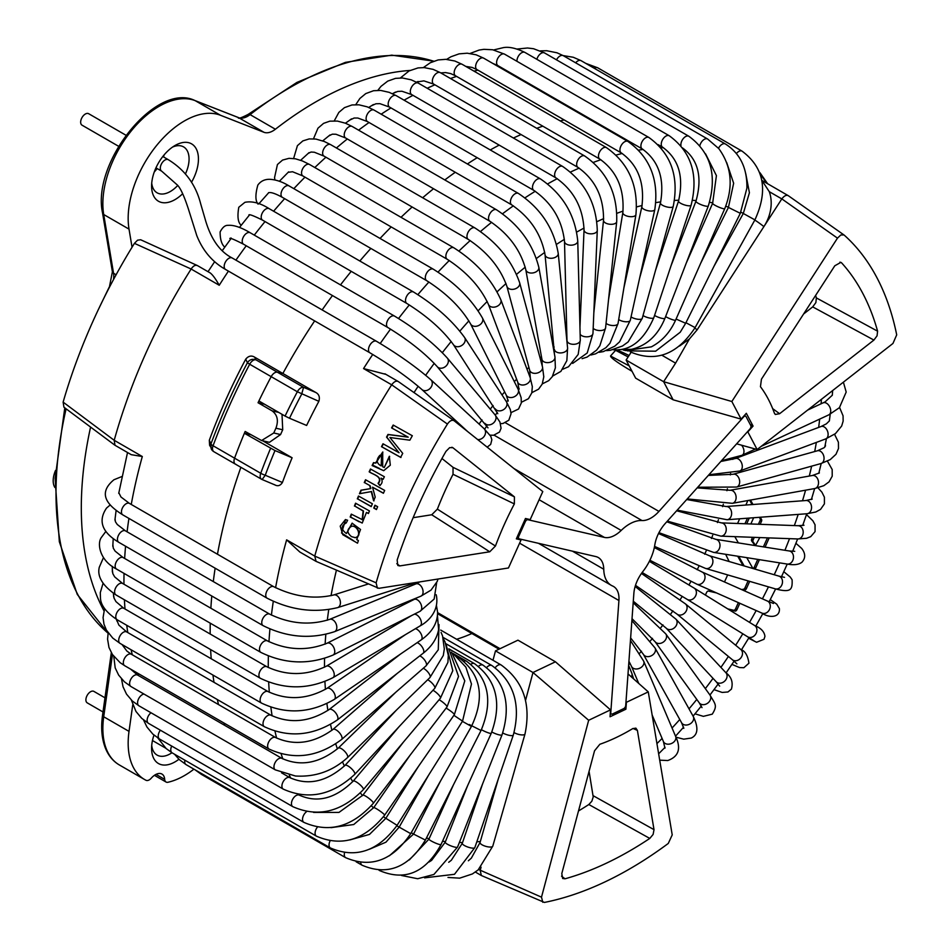 <?xml version="1.0" encoding="UTF-8"?>
<svg xmlns="http://www.w3.org/2000/svg" width="950" height="950" viewBox="0 0 950 950"><rect width="100%" height="100%" fill="white"/><g stroke="black" fill="none" stroke-linecap="round" stroke-linejoin="round"><path stroke-width="1.43" d="M104.987 697.811L93.896 691.398A6.626 3.824 120 0 0 87.269 695.222A6.626 3.824 120 0 0 87.269 702.881L102.992 711.966M125.899 135.197L88.659 113.703A6.626 3.824 120 0 0 82.032 117.527A6.626 3.824 120 0 0 82.032 125.174L118.584 146.276M55.527 470.44A19.879 11.483 120 0 0 53.188 480.747A19.879 11.483 120 0 0 54.863 487.457M191.52 182.246A33.131 19.131 120 0 0 198.443 159.03A33.131 19.131 120 0 0 175.014 145.504A33.131 19.131 120 0 0 151.596 186.081A33.131 19.131 120 0 0 175.014 199.607A33.131 19.131 120 0 0 182.673 193.705M151.727 183.148A26.505 15.307 120 0 0 157.083 192.803A26.505 15.307 120 0 0 170.335 191.496A26.505 15.307 120 0 0 177.757 185.428M185.487 173.826A26.505 15.307 120 0 0 183.588 146.894A26.505 15.307 120 0 0 172.544 147.084M164.136 154.874A26.505 15.307 -60 0 1 163.471 156.893M157.142 168.542A26.505 15.307 -60 0 1 154.268 171.974M153.971 735.098A33.131 19.131 120 0 0 151.596 748.363A33.131 19.131 120 0 0 175.014 761.888A33.131 19.131 120 0 0 178.921 759.264M151.727 745.429A26.505 15.307 120 0 0 157.083 755.084A26.505 15.307 120 0 0 170.335 753.766A26.505 15.307 120 0 0 171.962 752.744M193.919 769.168A79.515 45.909 -60 0 1 167.996 782.254A6.626 3.824 -60 0 1 166.048 782.028A6.626 3.824 -60 0 1 164.683 779.38A13.252 7.648 120 0 0 161.963 774.072A13.252 7.648 120 0 0 151.252 778.181A6.626 3.824 -60 0 1 146.015 780.283A79.515 45.909 -60 0 1 144.626 779.546A79.515 45.909 -60 0 1 129.022 731.381L132.739 704.876M103.93 610.719A331.324 191.294 -60 0 1 90.582 427.072M132.05 247.226L129.022 229.128A79.515 45.909 -60 0 1 156.275 145.896A79.515 45.909 -60 0 1 220.531 115.282L263.946 132.287A19.879 11.483 120 0 0 275.393 129.236A331.324 191.294 -60 0 1 410.02 70.442M213.441 451.381L209.618 445.336L209.309 440.277L210.959 443.899A404.926 233.783 -60 0 1 247.404 362.781C249.482 359.634 252.308 358.649 255.882 359.801A6.626 3.824 120 0 0 249.684 364.242L247.404 362.781L245.753 359.124C248.508 355.858 251.501 355.229 254.719 357.224L282.874 373.481A391.626 226.1 -60 0 1 314.652 320.898A391.626 226.1 120 0 0 282.874 373.481L315.709 392.433C319.034 394.214 320.079 397.183 318.856 401.327L297.35 391.756A6.626 3.824 -60 0 1 303.549 387.327L301.696 394.131A404.926 233.783 -60 0 0 289.512 418.249L285.071 416.076A406.861 234.899 -60 0 1 297.35 391.756L271.178 376.651A6.626 3.824 -60 0 1 277.376 372.21A6.626 3.824 120 0 0 271.178 376.651A406.861 234.899 -60 0 0 258.044 402.741L272.104 410.863C277.436 414.853 278.706 420.636 275.916 428.201A406.861 234.899 120 0 0 273.766 432.986L280.571 434.554L269.42 442.332L261.582 440.527L273.766 432.986M210.959 443.899A6.626 1.52 20.4 0 0 213.073 445.752A6.626 3.824 120 0 0 213.869 451.701A6.626 6.626 0 0 1 211.149 448.709L210.959 443.899M275.286 485.07L262.283 479.596A6.626 6.626 0 0 1 261.535 479.228A6.626 3.824 -60 0 1 260.739 473.266A6.626 1.52 20.4 0 0 265.252 475.249L262.164 479.477A6.626 3.824 -60 0 1 261.535 479.228L235.362 464.111A6.626 3.824 -60 0 1 234.567 458.161A6.626 3.824 120 0 0 235.362 464.111A6.626 3.824 120 0 0 235.992 464.36M285.071 416.076L258.899 400.959A406.861 234.899 -60 0 1 271.178 376.651L249.684 364.242A406.861 234.899 -60 0 0 213.073 445.752L234.567 458.161A406.861 234.899 -60 0 1 245.148 431.466L261.582 440.527M280.571 434.554A395.129 228.131 -60 0 1 282.72 429.768L275.916 428.201M282.007 414.307L282.72 429.768M197.493 265.596L140.659 239.756L137.548 240.184L134.437 243.354L191.128 269.016C193.396 265.668 195.617 264.599 197.79 265.786L210.306 273.006C212.764 274.942 215.745 279.027 219.236 285.261L191.128 269.028A391.626 226.1 120 0 0 165.632 312.871A391.626 226.1 120 0 0 114.202 440.301L114.986 445.265L131.254 454.682L142.31 456.522A391.626 226.1 120 0 0 131.254 504.462M114.974 445.265L63.935 407.206L63.127 402.123A386.068 222.894 120 0 1 134.437 243.354M114.202 440.301L63.127 402.123M209.309 440.277A391.626 226.1 -60 0 1 245.753 359.124M264.623 404.272L258.044 402.741M254.719 357.224L255.882 359.801L277.376 372.21L282.874 373.481L277.376 372.21L303.549 387.327L315.709 392.433M322.145 309.926A391.626 226.1 -60 0 1 332.452 295.557A391.626 226.1 120 0 0 322.145 309.926M340.492 284.893A391.626 226.1 -60 0 1 351.227 271.344A391.626 226.1 120 0 0 340.492 284.893M359.836 261.012A391.626 226.1 -60 0 1 370.844 248.425A391.626 226.1 120 0 0 359.836 261.012M380.048 238.438A391.626 226.1 -60 0 1 391.186 226.931A391.626 226.1 120 0 0 380.048 238.438M401.019 217.301A391.626 226.1 -60 0 1 412.134 206.993A391.626 226.1 120 0 0 401.019 217.301M422.643 197.766A391.626 226.1 -60 0 1 433.532 188.741A391.626 226.1 120 0 0 422.643 197.766M444.802 179.942A391.626 226.1 -60 0 1 455.264 172.271A391.626 226.1 120 0 0 444.802 179.942M467.388 163.97A391.626 226.1 -60 0 1 477.197 157.7A391.626 226.1 120 0 0 467.388 163.97M490.283 149.958A391.626 226.1 -60 0 1 499.178 145.113A391.626 226.1 120 0 0 490.283 149.958M513.428 138.023A391.626 226.1 -60 0 1 521.087 134.567A391.626 226.1 120 0 0 513.428 138.023M536.738 128.298A391.626 226.1 -60 0 1 542.794 126.16A391.626 226.1 120 0 0 536.738 128.298M560.215 120.923A391.626 226.1 -60 0 1 564.146 119.926A391.626 226.1 120 0 0 560.215 120.923M583.953 116.066A391.626 226.1 -60 0 1 585.022 115.912A391.626 226.1 120 0 0 583.953 116.066M224.734 725.373A391.626 226.1 -60 0 1 223.915 722.998A391.626 226.1 120 0 0 224.734 725.373M218.524 704.579A391.626 226.1 -60 0 1 217.324 699.556A391.626 226.1 120 0 0 218.524 704.579M214.011 682.337A391.626 226.1 -60 0 1 212.942 675.058A391.626 226.1 120 0 0 214.011 682.337M211.221 658.766A391.626 226.1 -60 0 1 210.615 649.574A391.626 226.1 120 0 0 211.221 658.766M210.176 634.006A391.626 226.1 -60 0 1 210.247 623.176A391.626 226.1 120 0 0 210.176 634.006M210.864 608.226A391.626 226.1 -60 0 1 211.779 596.006A391.626 226.1 120 0 0 210.864 608.226M213.299 581.578A391.626 226.1 -60 0 1 215.139 568.195A391.626 226.1 120 0 0 213.299 581.578M217.467 554.23A391.626 226.1 -60 0 1 240.884 467.305A391.626 226.1 120 0 0 217.467 554.23M456.629 639.267A188.86 109.036 120 0 0 471.889 633.519A188.86 109.036 -60 0 1 456.629 639.267M358.803 496.185A389.168 224.687 120 0 0 357.687 498.904L371.213 506.623A388.538 224.319 -60 0 1 372.388 503.773L358.494 496.019A389.832 225.067 -60 0 0 357.319 498.869M357.687 498.904L371.272 506.492M381.069 478.135L383.171 479.299A388.538 224.319 -60 0 1 384.37 476.758L370.476 469.003A389.832 225.067 -60 0 0 369.17 471.806C372.578 474.418 383.301 476.651 378.064 483.301L379.774 485.486C382.387 483.396 382.814 480.949 381.069 478.135L383.218 479.216M382.897 452.093L375.879 463.113L375.012 462.828M382.696 466.771L382.719 452.022L375.547 463.018L373.516 462.638A389.832 225.067 -60 0 0 372.115 465.536L383.705 470.689L390.308 465.191L389.334 456.285L384.239 467.543L382.696 466.771M381.864 455.335L381.176 465.856L381.544 455.216L379.858 455.323C376.058 459.669 376.378 463.149 380.843 465.761M373.861 465.702L379.406 468.433M375.879 463.113L373.849 462.733A389.168 224.687 120 0 0 372.507 465.524M346.406 533.532C340.907 529.399 340.86 525.861 346.275 522.916L347.617 520.256L345.432 519.579L340.207 526.146L342.796 534.707L357.521 543.174A388.538 224.319 -60 0 1 358.411 540.55L356.701 539.6L360.537 529.494L352.094 523.177L346.406 533.532L352.284 523.177M345.669 522.714L346.275 522.916M351.666 526.241L352.046 526.241C357.687 525.089 362.639 536.418 355.324 537.664L351.512 536.643C346.667 532.617 346.714 529.162 351.666 526.253C357.319 525.101 362.247 536.441 354.944 537.688M345.622 519.591L341.561 533.009L353.697 540.788M355.87 503.358A389.168 224.687 120 0 0 354.789 506.077L363.494 511.017L362.508 519.745L351.286 514.128A389.832 225.067 -60 0 0 350.194 517.002L362.223 523.046L366.451 512.43L368.481 513.38M354.789 506.077L363.137 511.005L362.128 519.733M441.952 458.494L453.031 467.341L453.031 474.287L514.342 503.916L514.413 496.862L452.865 447.699L449.635 447.652L445.954 451.381A364.052 210.188 120 0 0 397.147 560.037L397.836 565.499L399.772 565.915L489.749 551.784L431.728 514.769L413.143 517.691M431.728 514.769L437.368 509.141L495.437 546.024A216.422 124.949 -60 0 1 514.354 503.928M489.749 551.784L495.437 546.024M270.56 448.388A406.861 234.899 -60 0 0 260.739 473.266L234.567 458.161A406.861 234.899 -60 0 1 244.388 433.271L275.001 450.561A404.926 233.783 -60 0 0 265.252 475.249L282.411 482.481C280.238 485.889 277.543 486.59 274.324 484.583M389.904 437.511L409.842 440.194A388.039 224.034 -60 0 1 412.336 435.741L393.181 425.042A389.832 225.067 -60 0 0 391.578 427.904L407.906 437.012L387.98 434.447A389.832 225.067 -60 0 0 386.543 437.107L399.048 452.746L383.004 443.781A389.832 225.067 -60 0 0 381.496 446.678L400.639 457.366A388.039 224.034 -60 0 1 402.729 453.364L389.904 437.511M393.49 425.208A389.168 224.687 120 0 0 391.887 428.058L408.215 437.178L388.289 434.589A389.168 224.687 120 0 0 386.864 437.249L399.048 452.746M383.301 443.947A389.168 224.687 120 0 0 381.817 446.797L400.971 457.496M478.61 869.511L541.5 897.156L588.668 720.278L610.529 709.864L610.031 716.775L625.908 709.211L626.406 702.299L648.268 691.885L672.22 834.896L668.278 843.446A386.068 222.894 -60 0 1 544.433 902.429L481.341 875.508L480.201 870.438L481.068 867.16M315.863 561.26L299.808 551.997L286.627 539.849L314.747 556.082L316.065 561.367L378.86 588.323L508.464 567.969L521.051 539.944L519.508 538.923M385.819 374.348L363.553 368.576A391.626 226.1 -60 0 1 372.733 354.469M754.822 220.044A351.868 203.146 -60 0 1 763.895 226.611A39.757 32.336 -51.4 0 0 769.298 191.686L761.817 180.31M759.632 172.437A6.626 5.261 142.8 0 1 760.178 173.031A6.626 5.261 142.8 0 1 761.045 175.322L760.38 174.598M766.638 183.16A404.926 233.783 -60 0 0 761.045 175.322L761.152 177.282M318.856 401.327A391.626 226.1 -60 0 0 306.624 425.457L289.512 418.249M788.464 195.807L844.17 235.089L788.464 195.807C786.517 194.655 784.296 195.688 781.814 198.906L697.134 329.84A228.618 131.991 120 0 0 694.842 328.082M679.559 346.037L689.427 338.948L697.134 329.84M521.051 539.944L516.337 538.852L525.469 518.498L530.195 519.591L542.783 491.566L454.017 420.672C451.915 419.674 449.718 420.803 447.426 424.068L391.673 384.798C394.131 381.567 396.352 380.487 398.335 381.567L453.898 420.589M384.916 373.789L398.323 381.567M788.298 195.688L762.149 180.571M843.968 234.935L840.821 234.971L837.484 238.141L731.844 401.506L663.634 381.71L673.134 399.796L635.645 378.147L626.121 360.05L663.634 381.71L675.592 363.149L689.427 338.948M637.391 730.384L635.871 728.139L632.688 728.638A216.422 124.949 -60 0 1 599.842 744.278L594.546 750.785L561.794 873.584L562.649 878.477L565.013 878.797A364.052 210.188 120 0 0 649.776 838.422L653.113 834.432L654.016 829.659L637.391 730.384L632.997 728.472M731.844 401.506L741.119 419.128L746.332 413.298L753.065 426.087L747.852 431.906L757.126 449.528L892.953 343.461L896.705 334.863A386.068 222.894 -60 0 0 844.17 235.089M873.917 340.076L812.701 306.886L815.872 302.587L816.371 297.92L877.598 331.182A364.052 210.188 120 0 0 841.641 262.901L840.881 262.354L834.789 265.786L761.437 379.192L760.451 386.697A216.422 124.949 -60 0 1 774.381 413.155L775.307 414.461L779.617 413.713L873.917 340.076L877.052 335.825L877.598 331.182M839.931 262.152L841.641 262.901M282.411 482.481A391.626 226.1 -60 0 1 292.113 457.769L275.001 450.561M453.031 474.287A221.991 128.167 120 0 0 437.38 509.141M389.666 456.404L384.239 467.543M370.785 469.169A389.168 224.687 120 0 0 369.503 471.889C372.923 474.513 383.646 476.734 378.421 483.384L380.131 485.569M365.845 479.916A389.168 224.687 120 0 0 364.622 482.647L370.12 485.723L370.832 488.573L361.309 490.247A389.168 224.687 120 0 0 359.872 493.644M361.309 490.247L360.952 490.2A389.832 225.067 -60 0 0 359.456 493.727L371.581 491.542L373.979 500.876M371.224 491.483L373.623 500.828A388.538 224.319 -60 0 1 375.202 497.123L372.531 487.196L383.456 493.169M375.262 505.376A387.636 223.796 120 0 0 374.134 508.096L376.521 509.426M351.595 514.294A389.168 224.687 120 0 0 350.574 517.002L359.159 521.799M364.622 482.647L370.12 485.723M370.832 488.573L360.952 490.2M369.764 485.652L370.476 488.514M372.531 487.196L383.408 493.276A388.039 224.034 -60 0 1 384.679 490.438L365.536 479.75A389.832 225.067 -60 0 0 364.266 482.588M376.461 509.556A388.039 224.034 -60 0 1 377.637 506.706L374.953 505.21A388.289 224.188 -60 0 0 373.777 508.06L376.461 509.556M366.451 512.43L368.422 513.523A388.538 224.319 -60 0 1 369.455 510.946L355.561 503.191A389.832 225.067 -60 0 0 354.421 506.053M377.376 588.169L376.129 582.825A386.068 222.894 -60 0 1 447.438 424.068M812.701 306.897L803.617 313.987M815.611 295.45A358.494 206.981 -60 0 1 816.371 297.932M589.071 771.305L593.216 796.955L591.85 801.218L588.834 804.519A358.494 206.981 -60 0 1 578.491 810.967M757.126 449.528L736.642 443.828M741.119 419.128L673.134 399.796M492.991 660.262L495.496 650.869L532.986 672.505L525.552 700.352M588.668 720.278L532.986 672.505L555.441 661.806L517.952 640.169L495.496 650.869M610.529 709.864L555.441 661.806M648.268 691.885L628.009 673.918M541.5 897.156L542.806 902.298M565.013 878.797L561.533 876.161M588.834 804.519L649.776 838.422M625.908 709.211L624.257 708.273M376.129 582.825L314.747 556.082A391.626 226.1 -60 0 1 353.946 452.782A391.626 226.1 -60 0 1 391.673 384.798L363.553 368.576M262.687 440.788L292.113 457.769M244.388 433.271L250.871 434.767M631.109 352.319L626.121 360.05M754.87 569.074A1.983 1.152 120 0 0 755.689 567.946L759.418 559.657M734.813 536.643L738.376 542.901M746.759 557.65L752.922 568.504M747.876 500.543A1.983 1.152 120 0 0 747.781 500.733L745.845 505.032M739.67 518.783L737.568 523.486M753.006 504.497L750.488 500.068M746.688 523.818L749.265 518.071M753.647 517.738L750.844 523.972M760.143 524.317L761.484 521.324A1.983 1.152 120 0 0 761.603 519.614L760.249 517.239M759.822 537.569L755.582 545.347L753.041 541.749A1.983 1.152 120 0 1 753.113 539.98L754.288 537.367M765.047 547.129L769.191 537.914M729.018 609.674L735.051 611.076A1.983 1.152 120 0 0 737.01 609.544L739.824 603.286M716.538 592.931L708.474 591.066A1.983 1.152 120 0 0 706.515 592.598L705.411 595.068M727.664 574.904L724.494 581.958M725.658 554.313L729.149 561.533M744.182 565.939L738.744 556.379M743.268 590.306L744.776 590.116A1.983 1.152 120 0 0 746.427 588.572L749.669 581.364M727.759 608.903L733.649 610.256A1.983 1.152 120 0 0 735.609 608.736L738.352 602.633M743.043 565.606L737.711 556.225M741.534 589.546L743.363 589.297A1.983 1.152 120 0 0 745.026 587.765L748.101 580.901M754.324 544.587L751.64 540.942A1.983 1.152 -60 0 1 751.711 539.161L752.543 537.296M758.409 524.258L760.083 520.517A1.983 1.152 120 0 0 760.19 518.795L759.347 517.311M744.943 523.759L747.436 518.201M752.103 504.557L749.633 500.223M753.053 568.539A1.983 1.152 120 0 0 754.288 567.138L757.768 559.396M763.384 546.867L767.446 537.842M753.065 426.087L750.168 424.412M629.185 365.881L610.518 356.001C610.85 357.936 617.809 362.912 631.394 370.928L632.035 371.296M629.043 355.526C621.086 351.5 616.609 349.766 615.612 350.312L628.128 356.939M610.518 356.001L615.612 350.312M750.809 425.624L746.059 416.599A2.648 1.532 120 0 0 745.679 416.207A2.648 1.532 120 0 0 743.565 416.991L658.944 511.409A26.505 15.307 -60 0 1 641.974 520.541A36.444 21.042 120 0 0 621.181 530.444A26.505 15.307 -60 0 1 604.366 537.403L527.891 519.721A2.648 1.532 120 0 0 525.279 521.764L518.831 536.121A2.648 1.532 120 0 0 519.044 538.769A2.648 1.532 120 0 0 519.294 538.876L595.769 556.558A26.505 15.307 -60 0 1 598.274 557.531A26.505 15.307 -60 0 1 603.761 569.24A36.444 21.042 120 0 0 611.301 585.354A36.444 21.042 120 0 0 612.572 585.996A26.505 15.307 -60 0 1 613.498 586.459A26.505 15.307 -60 0 1 618.925 600.519L610.779 712.619A2.648 1.532 120 0 0 611.325 714.02A2.648 1.532 120 0 0 612.489 713.972L623.687 708.641A2.648 1.532 120 0 0 625.717 705.506L633.864 593.406A26.505 15.307 -60 0 1 642.841 571.579A36.444 21.042 120 0 0 654.811 544.932A26.505 15.307 -60 0 1 665.285 523.438L749.894 429.032A2.648 1.532 120 0 0 750.809 425.624M498.287 778.976L480.059 842.46A6.626 2.138 16 0 0 485.83 846.355A6.626 2.138 16 0 0 492.789 846.117L524.994 734.018C531.228 704.021 523.272 681.008 501.137 664.976L440.693 630.076M514.092 732.592A6.626 2.138 16 0 0 520.79 734.825A6.626 2.138 16 0 0 524.994 734.018M495.223 667.707A6.626 3.824 -60 0 1 501.137 664.976M448.721 862.268L451.321 860.273L462.294 843.303A6.626 1.746 18.9 0 0 468.006 847.103A6.626 1.746 18.9 0 0 474.834 847.59L513.297 735.086C521.146 704.9 514.021 681.732 491.91 665.57L443.032 637.355M502.74 732.937A6.626 1.746 18.9 0 0 509.283 735.359A6.626 1.746 18.9 0 0 513.297 735.086M486.649 667.506A6.626 3.824 -60 0 1 491.91 665.57M429.091 861.994L431.609 860.379L445.229 842.187A6.626 1.342 21.6 0 0 450.894 845.868A6.626 1.342 21.6 0 0 457.556 847.068L502.027 734.849C511.444 704.651 505.115 681.423 483.027 665.143L445.799 643.649M491.839 731.975A6.626 1.342 21.6 0 0 498.216 734.623A6.626 1.342 21.6 0 0 502.027 734.849M478.527 666.33A6.626 3.824 -60 0 1 483.027 665.143M379.192 870.248A6.626 3.824 120 0 0 379.691 870.627C405.092 881.374 425.541 872.682 441.037 844.55L491.245 733.317C502.182 703.273 496.613 680.069 474.549 663.694L448.934 648.909M409.367 859.893L428.949 839.099A6.626 0.926 24.3 0 0 434.613 842.674A6.626 0.926 24.3 0 0 441.037 844.55M481.436 729.707A6.626 0.926 24.3 0 0 487.659 732.592A6.626 0.926 24.3 0 0 491.245 733.317M470.927 664.204A6.626 3.824 -60 0 1 474.549 663.694M360.751 862.564A6.626 3.824 120 0 0 362.116 865.236C387.493 876.007 408.583 867.611 425.386 840.073L481.044 730.491C493.406 700.779 488.561 677.694 466.521 661.236L452.853 653.351M389.452 855.76L413.571 834.076L425.386 840.073M469.229 724.494L481.044 730.491M463.968 661.2A6.626 3.824 -60 0 1 466.521 661.236M200.165 772.766A6.626 3.824 120 0 0 201.341 774.345L345.657 857.672C370.999 868.466 392.683 860.462 410.709 833.649L471.449 726.418C485.189 697.181 481.032 674.31 459.004 657.78L456.356 656.248M344.529 852.779A6.626 3.824 120 0 0 345.657 857.672M369.491 849.229L385.973 842.163L399.178 827.117L410.709 833.649M462.401 721.359L471.449 726.418M457.841 657.471A6.626 3.824 -60 0 1 459.004 657.78M184.858 760.19A6.626 3.824 120 0 0 186.093 764.643L330.41 847.958C355.704 858.8 377.934 851.259 397.1 825.336L462.555 721.109L471.473 684.036L465.868 667.137L454.171 654.669M330.054 840.976A6.626 3.824 120 0 0 330.41 847.958M349.802 839.943L369.479 834.421L385.866 818.294L397.1 825.336M453.886 715.326L462.555 721.109M171.701 746.047A6.626 3.824 120 0 0 172.14 752.851L316.457 836.178C341.703 847.068 364.42 840.073 384.619 815.183L454.385 714.602L464.799 680.877L451.535 652.139M317.336 827.224A6.626 3.824 120 0 0 316.457 836.178M330.968 827.664L353.744 824.529L373.73 807.631A6.626 0.772 34.7 0 1 379.608 810.778A6.626 0.772 34.7 0 1 384.619 815.183M446.12 708.094A6.626 0.772 34.7 0 1 451.808 711.977A6.626 0.772 34.7 0 1 454.385 714.602M160.396 730.206A6.626 3.824 120 0 0 159.588 739.064L303.905 822.379C329.08 833.34 352.224 826.963 373.35 803.261L447.011 706.931L458.541 676.436L448.839 648.803M306.589 811.644A6.626 3.824 120 0 0 302.777 817.475A6.626 3.824 120 0 0 303.905 822.379M313.595 812.416L338.984 812.404L362.829 795.209A6.626 1.188 37.4 0 1 368.814 798.285A6.626 1.188 37.4 0 1 373.35 803.261M439.137 699.722A6.626 1.188 37.4 0 1 444.731 703.855A6.626 1.188 37.4 0 1 447.011 706.931M150.991 712.761A6.626 3.824 120 0 0 147.345 718.568A6.626 3.824 120 0 0 148.509 723.354L292.826 806.669C317.906 817.712 341.43 812.024 363.363 789.628L440.444 698.167L452.806 670.7L446.12 644.48M298.062 794.39L299.452 795.197A6.626 3.824 120 0 0 292.826 799.021A6.626 3.824 120 0 0 292.826 806.669M299.452 795.197C317.478 803.261 335.397 798.558 353.234 781.09A6.626 1.603 40.1 0 1 359.326 784.13A6.626 1.603 40.1 0 1 363.363 789.628M432.986 690.258A6.626 1.603 40.1 0 1 438.484 694.628A6.626 1.603 40.1 0 1 440.444 698.167M143.972 694.046A6.626 3.824 120 0 0 138.344 699.378A6.626 3.824 120 0 0 138.961 705.814L283.278 789.129C308.263 800.256 332.084 795.34 354.718 774.393L434.756 688.346L447.925 662.328L448.293 655.274L445.004 641.844L443.484 639.041M281.58 772.849L289.904 777.658A6.626 3.824 120 0 0 283.278 781.482A6.626 3.824 120 0 0 283.278 789.129M289.904 777.658C308.216 785.864 326.586 781.755 345.016 765.367A6.626 1.995 42.9 0 1 351.227 768.408A6.626 1.995 42.9 0 1 354.718 774.393M427.702 679.737A6.626 1.995 42.9 0 1 433.129 684.344A6.626 1.995 42.9 0 1 434.756 688.346M130.661 669.168L137.631 675.082A6.626 3.824 120 0 0 131.005 678.906A6.626 3.824 120 0 0 131.005 686.565L275.322 769.88L295.45 776.008C315.364 777.207 332.702 771.079 347.463 757.637A6.626 2.387 45.8 0 1 347.463 757.637L429.958 677.552A6.626 2.387 45.8 0 1 429.958 677.552L443.294 655.488L444.327 648.957L442.534 635.859L441.073 632.415M137.631 675.082L281.948 758.409A6.626 3.824 120 0 0 275.322 762.232A6.626 3.824 120 0 0 275.322 769.88M281.948 758.409C300.556 766.757 319.319 763.337 338.236 748.125A6.626 2.387 45.8 0 1 344.553 751.212A6.626 2.387 45.8 0 1 347.463 757.625M423.296 668.254A6.626 2.387 45.8 0 1 428.688 673.075A6.626 2.387 45.8 0 1 429.958 677.54M122.016 644.528L126.884 651.071L131.326 654.241A6.626 3.824 120 0 0 124.83 657.851A6.626 3.824 120 0 0 124.438 665.546A6.626 3.824 120 0 0 124.699 665.712L120.139 662.684L112.397 654.479L108.977 647.484L107.576 639.184L108.169 632.902M131.326 654.241L275.642 737.556A6.626 3.824 120 0 0 269.147 741.154A6.626 3.824 120 0 0 268.755 748.873A6.626 3.824 120 0 0 269.016 749.039C293.764 760.344 317.965 757.15 341.632 739.468L426.075 665.831L438.271 649.8L439.019 624.601M275.642 737.556C294.536 746.082 313.631 743.387 332.916 729.481A6.626 2.767 48.9 0 1 338.841 732.094A6.626 2.767 48.9 0 1 341.988 738.91A6.626 2.767 48.9 0 1 341.632 739.468M419.781 655.868A6.626 2.767 48.9 0 1 424.781 660.262A6.626 2.767 48.9 0 1 426.443 665.273A6.626 2.767 48.9 0 1 426.075 665.831M116.47 619.352L118.881 625.112L126.694 631.928A6.626 3.824 120 0 0 120.733 634.731A6.626 3.824 120 0 0 119.106 642.331A6.626 3.824 120 0 0 120.068 643.399L112.741 638.068L106.388 630.076L103.966 624.138L103.063 617.607L104.607 608.523M126.694 631.928L271.011 715.243A6.626 3.824 120 0 0 265.05 718.057A6.626 3.824 120 0 0 263.423 725.646A6.626 3.824 120 0 0 264.385 726.726C288.99 738.138 313.274 735.894 337.262 720.005L423.13 653.268C431.739 646.534 436.893 638.661 438.603 629.66L437.451 615.671M271.011 715.243C290.201 723.971 309.569 722.059 329.128 709.543A6.626 3.123 52.1 0 1 334.649 711.693A6.626 3.123 52.1 0 1 337.927 718.58A6.626 3.123 52.1 0 1 337.262 720.005M417.169 642.651A6.626 3.123 52.1 0 1 423.807 651.842A6.626 3.123 52.1 0 1 423.13 653.268M113.466 594.201L114.059 598.132L115.936 601.599L123.785 608.285A6.626 3.824 120 0 0 118.406 610.363A6.626 3.824 120 0 0 115.829 617.393A6.626 3.824 120 0 0 117.159 619.756C106.341 612.512 100.783 605.304 100.462 598.144L100.296 592.634L103.039 583.395M123.785 608.285L268.102 691.6A6.626 3.824 120 0 0 262.723 693.678A6.626 3.824 120 0 0 260.146 700.72A6.626 3.824 120 0 0 261.476 703.083C285.902 714.59 310.199 713.355 334.364 699.366L421.147 639.932C432.179 632.189 437.665 622.903 437.57 612.097L436.478 605.673M268.102 691.6C287.565 700.542 307.159 699.473 326.871 688.429A6.626 3.456 55.6 0 1 332.001 690.163A6.626 3.456 55.6 0 1 335.314 696.778A6.626 3.456 55.6 0 1 334.364 699.366M415.399 628.722A6.626 3.456 55.6 0 1 422.097 637.355A6.626 3.456 55.6 0 1 421.147 639.932M112.326 569.739L112.836 573.681L114.677 576.888L122.597 583.454A6.626 3.824 120 0 0 117.847 584.879A6.626 3.824 120 0 0 114.665 590.995A6.626 3.824 120 0 0 115.971 594.926C102.517 585.651 96.971 576.401 99.311 567.174L103.455 557.65M122.597 583.454L266.914 666.769A6.626 3.824 120 0 0 262.164 668.194A6.626 3.824 120 0 0 258.982 674.322A6.626 3.824 120 0 0 260.288 678.252C284.525 689.866 308.75 689.676 332.963 677.671L420.102 625.919C428.343 621.478 439.197 611.016 436.418 595.65L436.181 594.724M266.914 666.769C286.651 675.949 306.411 675.783 326.194 666.271A6.626 3.776 59.3 0 1 330.909 667.648A6.626 3.776 59.3 0 1 334.174 673.704A6.626 3.776 59.3 0 1 332.963 677.671M414.2 614.234A6.626 3.776 59.3 0 1 421.325 621.965A6.626 3.776 59.3 0 1 420.102 625.919M112.872 544.587L113.288 548.162L115.116 551.131L123.156 557.591A6.626 3.824 120 0 0 115.615 563.421A6.626 3.824 120 0 0 116.529 569.062C99.572 560.559 96.71 543.198 101.591 537.166L105.854 531.43M123.156 557.591L267.473 640.906A6.626 3.824 120 0 0 259.932 646.748A6.626 3.824 120 0 0 260.846 652.389C284.869 664.109 308.94 665 333.046 655.061L420.019 611.313L434.162 599.046L436.608 582.92M267.473 640.906C287.47 650.346 307.337 651.118 327.085 643.221A6.626 4.061 63.3 0 1 334.519 649.562A6.626 4.061 63.3 0 1 333.046 655.061M327.085 643.221L414.058 599.474A6.626 4.061 63.3 0 1 421.491 605.815A6.626 4.061 63.3 0 1 420.019 611.313M115.057 518.866L115.413 521.728L117.266 524.483L125.448 530.86A6.626 3.824 120 0 0 118.655 534.969A6.626 3.824 120 0 0 118.821 542.331C101.899 532.261 97.826 520.826 106.578 508.024L110.283 504.901M125.448 530.86L269.764 614.175A6.626 3.824 120 0 0 262.972 618.284A6.626 3.824 120 0 0 263.138 625.658C286.924 637.474 310.745 639.469 334.602 631.655L420.874 596.184L431.003 590.128L437.249 581.412L437.962 579.049M269.764 614.175C289.999 623.889 309.938 625.634 329.567 619.4A6.626 4.334 67.6 0 1 336.348 624.566A6.626 4.334 67.6 0 1 334.602 631.655M329.567 619.4L415.827 583.929A6.626 4.334 67.6 0 1 422.608 589.083A6.626 4.334 67.6 0 1 420.874 596.184M118.833 492.753L120.971 496.992L129.449 503.417A6.626 3.824 120 0 0 123.702 505.934A6.626 3.824 120 0 0 122.823 514.888C109.594 506.599 96.033 494.546 113.952 479.75L121.933 476.52M129.449 503.417L273.766 586.732A6.626 3.824 120 0 0 268.019 589.261A6.626 3.824 120 0 0 267.14 598.215C290.676 610.126 314.177 613.261 337.63 607.62L417.537 582.255M273.766 586.732C294.239 596.754 314.189 599.509 333.616 594.985A6.626 4.572 72.4 0 1 339.613 598.951A6.626 4.572 72.4 0 1 337.63 607.62M843.386 382.161L846.189 392.041L839.408 407.692L828.816 414.853A6.626 4.18 -115 0 0 829.801 407.075A6.626 4.18 -115 0 0 823.211 402.836A6.626 4.18 -115 0 0 823.056 402.919M755.416 449.053L742.057 455.276A6.626 4.18 -115 0 0 741.57 445.194M839.598 407.503L843.066 415.839L843.137 421.171L841.664 426.027L835.442 433.616L825.693 438.924A6.626 4.429 -110.5 0 0 827.652 431.537A6.626 4.429 -110.5 0 0 821.56 426.372A6.626 4.429 -110.5 0 0 821.061 426.514L735.229 458.577L720.824 461.474M825.693 438.924L739.872 470.986A6.626 4.429 -110.5 0 0 741.831 463.6A6.626 4.429 -110.5 0 0 735.739 458.434A6.626 4.429 -110.5 0 0 735.229 458.577M834.551 434.293L838.411 442.237L838.494 448.507L835.988 454.29L830.229 459.61L821.002 463.541A6.626 4.667 -105.6 0 0 823.911 456.772A6.626 4.667 -105.6 0 0 818.71 450.668A6.626 4.667 -105.6 0 0 817.451 450.775L733.079 474.276L708.296 475.439M821.002 463.541L736.63 487.041A6.626 4.667 -105.6 0 0 739.539 480.272A6.626 4.667 -105.6 0 0 734.326 474.169A6.626 4.667 -105.6 0 0 733.079 474.276M827.438 461.154L832.188 469.526L832.212 476.211L829.053 481.852L823.84 485.676L814.768 488.537A6.626 4.869 -100.2 0 0 818.52 482.505A6.626 4.869 -100.2 0 0 814.435 475.689A6.626 4.869 -100.2 0 0 812.428 475.487L730.028 490.283L697.158 487.872M814.768 488.537L732.367 503.322A6.626 4.869 -100.2 0 0 736.119 497.289A6.626 4.869 -100.2 0 0 732.034 490.485A6.626 4.869 -100.2 0 0 730.028 490.283M817.986 487.825L821.928 492.219L824.41 497.206L824.41 503.868L820.551 509.39L815.801 512.003L807.001 513.736A6.626 5.035 -94.3 0 0 811.478 508.535A6.626 5.035 -94.3 0 0 808.688 501.279A6.626 5.035 -94.3 0 0 806.016 500.519L726.097 506.516L686.719 499.534M807.001 513.736L727.082 519.733A6.626 5.035 -94.3 0 0 731.559 514.532A6.626 5.035 -94.3 0 0 728.769 507.276A6.626 5.035 -94.3 0 0 726.097 506.516M806.502 514.591L812.879 520.79L815.053 524.792L815.064 531.608L810.73 536.643L806.609 538.282L797.774 538.959A6.626 5.178 -87.9 0 0 802.821 534.696A6.626 5.178 -87.9 0 0 801.408 527.262A6.626 5.178 -87.9 0 0 798.261 525.718L721.323 522.88L676.637 510.767M797.774 538.959L720.836 536.133A6.626 5.178 -87.9 0 0 725.883 531.857A6.626 5.178 -87.9 0 0 724.47 524.424A6.626 5.178 -87.9 0 0 721.323 522.88M795.922 543.317L801.717 548.447C805.564 553.482 805.659 558.054 802.002 562.174C798.819 564.692 793.867 565.321 787.134 564.051A6.626 5.284 -81 0 0 792.609 560.773A6.626 5.284 -81 0 0 792.585 553.458A6.626 5.284 -81 0 0 789.212 550.964L715.718 539.315L666.769 521.776M787.134 564.051L713.64 552.401A6.626 5.284 -81 0 0 719.102 549.124A6.626 5.284 -81 0 0 719.091 541.797A6.626 5.284 -81 0 0 715.718 539.315M783.809 571.71L790.186 576.959L792.11 579.749C792.502 589.772 791.089 592.99 775.176 588.834A6.626 5.356 -73.7 0 0 780.876 586.566A6.626 5.356 -73.7 0 0 782.206 579.643A6.626 5.356 -73.7 0 0 778.905 576.116L709.306 555.714L658.516 533.52M775.176 588.834L705.577 568.433A6.626 5.356 -73.7 0 0 711.289 566.176A6.626 5.356 -73.7 0 0 712.607 559.241A6.626 5.356 -73.7 0 0 709.306 555.714M770.26 599.604L776.768 604.2L779.416 608.653C780.057 618.486 768.075 617.666 761.983 613.13A6.626 5.403 -66 0 0 767.731 611.883A6.626 5.403 -66 0 0 770.284 605.601A6.626 5.403 -66 0 0 767.363 601.029L702.097 572.007L654.324 547.556M761.983 613.13L696.718 584.119A6.626 5.403 -66 0 0 702.477 582.872A6.626 5.403 -66 0 0 705.019 576.579A6.626 5.403 -66 0 0 702.097 572.007M754.074 640.894L747.674 636.809A6.626 5.415 -58.3 0 0 756.853 631.097A6.626 5.415 -58.3 0 0 754.656 625.539C760.95 628.069 764.382 631.679 764.94 636.369L764.026 639.267L756.58 642.271L748.636 638.246M747.674 636.809L687.147 599.355A6.626 5.415 -58.3 0 0 696.326 593.643A6.626 5.415 -58.3 0 0 694.117 588.086L649.361 561.331M736.879 663.848L732.379 659.727A6.626 5.391 -50.5 0 0 742.009 655.892A6.626 5.391 -50.5 0 0 740.798 649.491C745.097 650.952 747.816 655.524 748.932 663.195L743.862 667.719L739.575 667.565L731.928 664.394M732.379 659.727L676.946 614.056A6.626 5.391 -50.5 0 0 686.589 610.221A6.626 5.391 -50.5 0 0 685.377 603.832L641.464 573.444M719.661 686.137L716.193 681.756A6.626 5.332 -43 0 0 725.859 679.749A6.626 5.332 -43 0 0 725.883 672.719C731.464 676.922 733.305 682.409 731.405 689.142L727.961 691.968L722.166 692.443L714.008 689.641M716.193 681.756L666.211 628.164A6.626 5.332 -43 0 0 675.877 626.157A6.626 5.332 -43 0 0 675.901 619.127L635.146 586.471M702.002 707.643L699.236 702.81A6.626 5.237 -35.9 0 0 708.522 702.466A6.626 5.237 -35.9 0 0 709.971 695.044C715.398 704.401 717.678 705.411 712.262 714.151L703.368 716.347L694.996 713.83M699.236 702.81L655.013 641.618A6.626 5.237 -35.9 0 0 664.299 641.286A6.626 5.237 -35.9 0 0 665.748 633.864L633.187 602.716M683.798 728.341L681.601 722.772A6.626 5.118 -29.2 0 0 690.163 723.841A6.626 5.118 -29.2 0 0 693.179 716.312C698.689 727.593 698.048 734.849 691.244 738.055L683.739 739.159L675.949 737.176M681.601 722.772L643.411 654.36A6.626 5.118 -29.2 0 0 651.961 655.441A6.626 5.118 -29.2 0 0 654.989 647.9L631.881 620.587M664.964 748.196L663.409 741.534A6.626 4.964 -23 0 0 670.949 743.707A6.626 4.964 -23 0 0 675.604 736.357C681.328 748.517 678.716 756.58 667.755 760.546L659.704 760.154M638.744 683.43L631.477 666.33A6.626 4.964 -23 0 0 639.029 668.503A6.626 4.964 -23 0 0 643.672 661.153L630.444 640.526M631.37 676.887A6.626 4.774 -17.3 0 0 631.916 673.514L628.639 665.356M376.497 341.299A6.626 3.824 120 0 0 369.871 345.123A6.626 3.824 120 0 0 369.871 352.782L225.554 269.456A6.626 3.824 120 0 1 225.554 261.808A6.626 3.824 120 0 1 232.18 257.984L376.497 341.299C398.062 354.148 416.171 366.961 430.801 379.715A6.626 5.367 132.6 0 1 430.279 388.229A6.626 5.367 132.6 0 1 421.836 389.476L467.578 431.49M430.801 379.715L484.061 428.64A6.626 5.367 132.6 0 1 484.559 435.753A6.626 5.367 132.6 0 1 477.672 439.553M224.663 247.071A6.626 5.213 -34.2 0 0 224.746 247.19L224.663 247.071C221.611 244.316 220.103 239.269 220.127 231.931C222.502 227.382 225.091 225.186 227.905 225.352C233.605 224.829 241.039 227.299 250.206 232.762A6.626 3.824 120 0 0 243.58 236.598A6.626 3.824 120 0 0 243.58 244.245L387.897 327.56C408.476 340.147 424.899 353.151 437.166 366.605L488.015 427.856M250.206 232.762L394.523 316.089A6.626 3.824 120 0 0 387.897 319.912A6.626 3.824 120 0 0 387.897 327.56M394.523 316.089C416.195 329.223 433.794 343.223 447.319 358.067A6.626 5.296 139.9 0 1 445.657 366.391A6.626 5.296 139.9 0 1 437.166 366.605M447.319 358.067L494.997 414.782A6.626 5.296 139.9 0 1 493.335 423.106A6.626 5.296 139.9 0 1 484.844 423.32M240.944 225.043C237.939 222.312 237.227 216.398 238.783 207.278L244.898 202.326C252.106 200.877 260.205 203.003 269.194 208.679A6.626 3.824 120 0 0 262.568 212.503A6.626 3.824 120 0 0 262.568 220.151L406.885 303.478C427.108 316.124 442.641 329.864 453.447 344.684L497.788 413.689M269.194 208.679L413.511 291.994A6.626 3.824 120 0 0 406.885 295.83A6.626 3.824 120 0 0 406.885 303.478M413.511 291.994C435.29 305.425 452.307 320.577 464.562 337.452A6.626 5.189 146.9 0 1 461.843 345.42A6.626 5.189 146.9 0 1 453.447 344.684M464.562 337.452L506.362 401.613A6.626 5.189 146.9 0 1 503.642 409.581A6.626 5.189 146.9 0 1 495.259 408.856M258.067 204.131C255.289 200.866 255.206 194.513 257.842 185.084C260.716 181.118 264.694 179.194 269.788 179.312C275.999 179.645 282.399 181.842 289.002 185.868A6.626 3.824 120 0 0 282.376 189.703A6.626 3.824 120 0 0 282.376 197.351L426.692 280.666C446.571 293.372 461.189 307.788 470.571 323.902L506.255 395.117L508.202 401.078M289.002 185.868L433.319 269.194A6.626 3.824 120 0 0 426.692 273.018A6.626 3.824 120 0 0 426.692 280.666M433.319 269.194C455.204 282.91 471.568 299.167 482.422 317.965A6.626 5.059 153.4 0 1 478.764 325.458A6.626 5.059 153.4 0 1 470.571 323.902M482.422 317.965L518.106 389.179A6.626 5.059 153.4 0 1 514.449 396.673A6.626 5.059 153.4 0 1 506.255 395.117M274.882 179.954L274.562 177.555L277.436 164.516L282.566 160.063L289.061 158.329L295.498 158.816L302.409 160.954L309.534 164.481A6.626 3.824 120 0 0 302.919 168.292A6.626 3.824 120 0 0 302.908 175.964L447.224 259.279C466.723 272.021 480.451 287.054 488.419 304.38A6.626 4.893 159.4 0 1 488.395 304.297M309.534 164.481L453.851 247.808A6.626 3.824 120 0 0 447.224 251.631A6.626 3.824 120 0 0 447.224 259.279M453.851 247.808C475.819 261.808 491.483 279.11 500.828 299.713A6.626 4.893 159.4 0 1 496.351 306.624A6.626 4.893 159.4 0 1 488.419 304.38L517.75 382.221A6.626 4.893 159.4 0 1 517.726 382.126M500.828 299.713L530.159 377.542A6.626 4.893 159.4 0 1 525.683 384.453A6.626 4.893 159.4 0 1 517.75 382.221L518.997 389.441M293.621 158.496L297.409 145.671L302.824 140.921L309.201 138.914L315.934 139.068L324.259 141.479L330.647 144.649A6.626 3.824 120 0 0 324.294 148.01A6.626 3.824 120 0 0 323.511 155.729A6.626 3.824 120 0 0 324.021 156.132M330.647 144.649L474.964 227.964A6.626 3.824 120 0 0 468.623 231.325A6.626 3.824 120 0 0 467.827 239.044A6.626 3.824 120 0 0 468.338 239.447C487.457 252.178 500.306 267.781 506.872 286.271L529.673 370.239L530.337 378.029M474.964 227.964C497.004 242.25 511.907 260.526 519.662 282.803A6.626 4.691 164.8 0 1 515.316 288.8A6.626 4.691 164.8 0 1 507.395 287.375A6.626 4.691 164.8 0 1 506.872 286.271M519.662 282.803L542.462 366.759A6.626 4.691 164.8 0 1 538.116 372.768A6.626 4.691 164.8 0 1 530.195 371.343A6.626 4.691 164.8 0 1 529.673 370.239M313.5 138.795L317.965 128.202L323.582 123.357L329.84 121.161L337.404 121.077L345.42 123.203L352.213 126.481A6.626 3.824 120 0 0 346.418 129.069A6.626 3.824 120 0 0 344.47 136.539A6.626 3.824 120 0 0 345.586 137.964L489.903 221.279C508.642 233.985 520.6 250.111 525.789 269.669L541.916 359.254L542.248 365.999M352.213 126.481L496.529 209.808A6.626 3.824 120 0 0 490.734 212.384A6.626 3.824 120 0 0 488.787 219.854A6.626 3.824 120 0 0 489.903 221.279M496.529 209.808C518.629 224.354 532.736 243.533 538.828 267.318A6.626 4.465 169.8 0 1 534.779 272.436A6.626 4.465 169.8 0 1 527.084 271.736A6.626 4.465 169.8 0 1 525.789 269.669M538.828 267.318L554.954 356.903A6.626 4.465 169.8 0 1 550.905 362.021A6.626 4.465 169.8 0 1 543.21 361.321A6.626 4.465 169.8 0 1 541.916 359.254M334.281 120.828L338.829 112.433L344.446 107.647L352.011 104.951L358.934 104.809L367.199 106.827L374.098 110.105A6.626 3.824 120 0 0 368.897 111.981A6.626 3.824 120 0 0 366.106 118.774A6.626 3.824 120 0 0 367.472 121.588L511.789 204.903C530.159 217.55 541.239 234.139 545.039 254.695L554.491 354.291M374.098 110.105L518.415 193.432A6.626 3.824 120 0 0 513.226 195.308A6.626 3.824 120 0 0 510.423 202.101A6.626 3.824 120 0 0 511.789 204.903M518.415 193.432C540.562 208.24 553.838 228.226 558.232 253.389A6.626 4.216 174.4 0 1 554.562 257.652A6.626 4.216 174.4 0 1 547.295 257.486A6.626 4.216 174.4 0 1 545.039 254.695M558.232 253.389L567.589 348.032A6.626 4.216 174.4 0 1 563.92 352.308A6.626 4.216 174.4 0 1 556.653 352.129A6.626 4.216 174.4 0 1 554.396 349.339M355.775 104.643L359.884 98.456L365.774 93.587L373.552 90.725L380.677 90.428L389.156 92.34L396.174 95.617A6.626 3.824 120 0 0 391.614 96.864A6.626 3.824 120 0 0 388.312 102.659A6.626 3.824 120 0 0 389.548 107.101L533.864 190.416C551.867 202.979 562.079 219.973 564.502 241.419L567.031 342.404M396.174 95.617L540.491 178.944A6.626 3.824 120 0 0 535.931 180.179A6.626 3.824 120 0 0 532.629 185.986A6.626 3.824 120 0 0 533.864 190.416M540.491 178.944C562.661 193.99 575.082 214.712 577.754 241.074A6.626 3.931 178.5 0 1 574.524 244.566A6.626 3.931 178.5 0 1 567.898 244.732A6.626 3.931 178.5 0 1 564.502 241.419M577.754 241.074L580.284 340.207A6.626 3.931 178.5 0 1 577.054 343.698A6.626 3.931 178.5 0 1 570.428 343.864A6.626 3.931 178.5 0 1 567.031 340.539M377.863 90.321L380.997 86.355L387.719 81.118L395.485 78.375L402.491 77.995L411.184 79.824L418.297 83.113A6.626 3.824 120 0 0 410.958 88.409A6.626 3.824 120 0 0 411.671 94.584L555.987 177.911C573.646 190.356 582.991 207.694 584.036 229.924L579.951 327.489M418.297 83.113L562.614 166.428A6.626 3.824 120 0 0 555.275 171.736A6.626 3.824 120 0 0 555.987 177.911M562.614 166.428C584.796 181.711 596.351 203.062 597.277 230.47A6.626 3.634 -177.6 0 1 588.703 233.617A6.626 3.634 -177.6 0 1 584.036 229.924M597.277 230.47L592.966 333.474A6.626 3.634 -177.6 0 1 584.393 336.609A6.626 3.634 -177.6 0 1 580.129 334.258M400.437 77.924L409.082 70.918L418.036 67.913L424.246 67.616L433.117 69.362L440.337 72.651A6.626 3.824 120 0 0 433.841 76.261A6.626 3.824 120 0 0 433.711 84.123L578.028 167.449C595.353 179.776 603.856 197.386 603.523 220.269L593.833 312.835M440.337 72.651L584.654 155.966A6.626 3.824 120 0 0 578.158 159.576A6.626 3.824 120 0 0 578.028 167.449M584.654 155.966C606.836 171.463 617.524 193.349 616.704 221.647A6.626 3.301 -174 0 1 609.556 224.224A6.626 3.301 -174 0 1 603.523 220.269M616.704 221.647L605.589 327.892A6.626 3.301 -174 0 1 598.429 330.457A6.626 3.301 -174 0 1 593.192 328.32M423.391 67.581L430.255 62.759L438.14 59.933L445.799 59.328L454.836 61.014L462.151 64.303A6.626 3.824 120 0 0 456.772 66.393A6.626 3.824 120 0 0 455.525 75.786L599.842 159.101C616.847 171.285 624.518 189.098 622.844 212.527L608.558 299.511M462.151 64.303L606.468 147.63A6.626 3.824 120 0 0 601.089 149.708A6.626 3.824 120 0 0 599.842 159.101M606.468 147.63C628.651 163.305 638.459 185.654 635.918 214.664A6.626 2.957 -170.7 0 1 630.23 216.671A6.626 2.957 -170.7 0 1 622.844 212.527M635.918 214.664L618.046 323.487A6.626 2.957 -170.7 0 1 612.358 325.494A6.626 2.957 -170.7 0 1 606.053 323.356M446.642 59.375L450.977 56.751L459.076 53.865L467.234 53.2L476.093 54.791L483.621 58.128A6.626 3.824 120 0 0 479.512 58.995A6.626 3.824 120 0 0 475.843 64.814A6.626 3.824 120 0 0 476.995 69.611L621.312 152.926C638.008 164.956 644.86 182.887 641.856 206.708L623.901 287.838M483.621 58.128L627.938 141.455A6.626 3.824 120 0 0 623.829 142.322A6.626 3.824 120 0 0 620.16 148.129A6.626 3.824 120 0 0 621.312 152.926M627.938 141.455C650.097 157.308 659.051 180.013 654.799 209.582A6.626 2.601 -167.5 0 1 650.56 211.042A6.626 2.601 -167.5 0 1 641.856 206.708M654.799 209.582L630.289 320.304A6.626 2.601 -167.5 0 1 626.05 321.777A6.626 2.601 -167.5 0 1 618.699 319.544M470.108 53.449L479.133 50.053L483.954 49.329L492.67 49.756L504.593 54.162A6.626 3.824 120 0 0 501.826 54.209A6.626 3.824 120 0 0 497.064 59.981A6.626 3.824 120 0 0 497.966 65.645L642.283 148.96C658.694 160.823 664.751 178.79 660.464 202.873L639.623 278.136M504.593 54.162L648.909 137.489A6.626 3.824 120 0 0 646.143 137.536A6.626 3.824 120 0 0 641.381 143.296A6.626 3.824 120 0 0 642.283 148.96M648.909 137.489C671.044 153.496 679.155 176.463 673.229 206.411A6.626 2.221 -164.5 0 1 670.332 207.409A6.626 2.221 -164.5 0 1 663.528 205.794A6.626 2.221 -164.5 0 1 660.464 202.873M673.229 206.411L642.236 318.369A6.626 2.221 -164.5 0 1 639.326 319.366A6.626 2.221 -164.5 0 1 631.038 316.932M493.668 49.946L503.251 47.654C508.927 46.562 516.159 48.153 524.946 52.428A6.626 3.824 120 0 0 523.486 52.131A6.626 3.824 120 0 0 516.966 61.311M524.946 52.428L669.263 135.755A6.626 3.824 120 0 0 667.803 135.446A6.626 3.824 120 0 0 662.067 140.695A6.626 3.824 120 0 0 662.637 147.226C678.775 158.911 684.071 176.842 678.526 201.032L655.441 270.655M669.263 135.755C691.374 151.893 698.654 175.037 691.113 205.2A6.626 1.817 -161.7 0 1 689.356 205.817A6.626 1.817 -161.7 0 1 682.183 204.048A6.626 1.817 -161.7 0 1 678.526 201.032M691.113 205.2L653.814 317.68A6.626 1.817 -161.7 0 1 652.056 318.309A6.626 1.817 -161.7 0 1 643.008 315.566M544.564 52.939A6.626 3.824 120 0 0 544.243 52.784A6.626 3.824 120 0 0 536.857 59.304M517.18 49.044L527.499 47.999L533.544 48.723L544.552 52.939L688.869 136.266A6.626 3.824 120 0 0 688.56 136.111A6.626 3.824 120 0 0 683.157 138.736A6.626 3.824 120 0 0 680.972 145.718M688.869 136.266C710.968 152.523 717.44 175.75 708.32 205.948A6.626 1.413 -158.9 0 1 707.453 206.281A6.626 1.413 -158.9 0 1 700.233 204.309A6.626 1.413 -158.9 0 1 695.958 201.174L671.08 265.632M708.32 205.948L664.964 318.274A6.626 1.413 -158.9 0 1 664.097 318.618A6.626 1.413 -158.9 0 1 654.562 315.459M540.419 50.873L546.784 50.73L557.021 52.796L563.303 55.682A6.626 3.824 120 0 0 556.498 59.838M563.303 55.682L707.619 139.009A6.626 3.824 120 0 0 699.877 145.528M707.619 139.009L718.818 148.627C731.583 166.214 733.566 186.224 724.755 208.656A6.626 0.997 -156.2 0 1 724.482 208.798A6.626 0.997 -156.2 0 1 717.559 206.578A6.626 0.997 -156.2 0 1 712.631 203.312L686.221 263.197M724.755 208.656L675.592 320.138A6.626 0.997 -156.2 0 1 675.331 320.281A6.626 0.997 -156.2 0 1 665.606 316.611M563.124 55.587L573.266 57.261L581.067 60.657A6.626 3.824 120 0 0 575.629 62.807M581.067 60.657L725.384 143.972A6.626 3.824 120 0 0 718.509 148.259M725.384 143.972C740.121 153.389 747.294 168.126 746.89 188.183L740.311 213.322L728.436 207.421L700.589 263.459M740.311 213.322L685.663 323.273L676.079 319.034M585.77 63.377L597.752 67.818A6.626 3.824 120 0 0 594.237 68.257M597.752 67.818L742.069 151.145A6.626 3.824 120 0 0 736.44 153.508M754.811 219.83L743.304 213.477L713.913 266.428M694.996 327.56L685.936 322.715M232.18 257.984C219.676 251.572 210.686 238.676 205.188 219.272L200.676 203.799C195.795 184.644 185.013 169.943 168.316 159.695A6.626 3.824 120 0 0 161.69 163.507A6.626 3.824 120 0 0 161.69 171.166L177.65 185.274C180.868 188.777 184.537 196.994 188.682 209.902L196.769 235.553C202.766 250.681 212.361 261.986 225.554 269.456M156.014 774.369L164.683 779.38M112.444 654.55L103.716 716.763A79.515 45.909 120 0 0 119.332 764.94C113.335 761.425 108.811 756.105 105.759 748.992C101.816 739.516 100.736 728.246 102.541 715.184A3.978 1.864 8 0 0 103.716 716.763L129.022 731.381M129.022 229.128L103.716 214.522L113.549 273.279A3.978 2.66 -9.5 0 1 112.397 271.783L109.298 287.517M66.096 408.821A331.324 191.294 120 0 0 108.11 633.211L77.282 594.427L59.328 541.714L55.112 478.301L64.79 407.847M116.114 274.764L113.549 273.279A19.879 11.483 -60 0 1 113.43 279.692M102.564 213.014C91.378 162.509 156.109 81.605 194.869 100.51A3.978 3.23 111.4 0 1 195.225 100.676A79.515 45.909 120 0 0 130.969 131.278A79.515 45.909 120 0 0 103.716 214.522A3.978 2.66 170.5 0 1 102.564 213.014L112.397 271.783M263.946 132.287L238.64 117.669L195.225 100.676L220.531 115.282M275.393 129.236L250.088 114.617A19.879 11.483 -60 0 1 238.64 117.669A3.978 3.23 -68.6 0 0 238.284 117.503A3.978 3.23 -68.6 0 0 237.904 117.384M194.869 100.51L238.284 117.503C237.821 119.047 241.098 118.026 248.128 114.404A3.978 1.864 52.1 0 1 250.088 114.617A331.324 191.294 120 0 1 433.711 61.216M498.809 66.132A391.626 226.1 120 0 0 497.741 66.286M477.933 70.146A391.626 226.1 120 0 0 474.003 71.143M456.57 76.38A391.626 226.1 120 0 0 450.526 78.529M434.874 84.799A391.626 226.1 120 0 0 427.215 88.255M412.965 95.332A391.626 226.1 120 0 0 404.071 100.177M390.973 107.92A391.626 226.1 120 0 0 381.176 114.19M369.051 122.502A391.626 226.1 120 0 0 358.589 130.174M347.32 138.961A391.626 226.1 120 0 0 336.431 147.986M325.909 157.225A391.626 226.1 120 0 0 314.806 167.533M304.974 177.151A391.626 226.1 120 0 0 293.835 188.658M284.632 198.645A391.626 226.1 120 0 0 273.612 211.232M265.014 221.576A391.626 226.1 120 0 0 254.279 235.113M246.24 245.777A391.626 226.1 120 0 0 235.921 260.146M228.428 271.118A391.626 226.1 120 0 0 219.236 285.249M128.927 518.415A391.626 226.1 120 0 0 127.086 531.81M125.566 546.226A391.626 226.1 120 0 0 124.652 558.457M124.034 573.396A391.626 226.1 120 0 0 123.951 584.226M124.403 599.794A391.626 226.1 120 0 0 125.008 608.986M126.73 625.29A391.626 226.1 120 0 0 127.799 632.557M131.112 649.776A391.626 226.1 120 0 0 132.311 654.811M137.691 673.217A391.626 226.1 120 0 0 138.522 675.592M142.31 456.522L114.202 440.289M278.683 412.383L272.104 410.863M399.772 565.915L396.791 563.683M514.413 496.862L453.031 467.341M452.865 447.699L451.856 447.248M821.418 399.321A351.868 203.146 -60 0 1 821.121 403.809M819.672 419.104A351.868 203.146 -60 0 1 818.651 427.417M816.347 442.415A351.868 203.146 -60 0 1 814.696 451.547M811.644 466.153A351.868 203.146 -60 0 1 809.293 476.045M805.576 490.188A351.868 203.146 -60 0 1 802.501 500.781M798.19 514.389A351.868 203.146 -60 0 1 794.342 525.576M789.509 538.662A351.868 203.146 -60 0 1 784.902 550.288M779.582 562.863A351.868 203.146 -60 0 1 774.226 574.75M768.455 586.862A351.868 203.146 -60 0 1 762.422 598.821M756.176 610.553A351.868 203.146 -60 0 1 749.538 622.369M742.793 633.793A351.868 203.146 -60 0 1 735.668 645.264M728.389 656.438A351.868 203.146 -60 0 1 720.908 667.387M713.023 678.371A351.868 203.146 -60 0 1 705.328 688.619M696.789 699.438A351.868 203.146 -60 0 1 689.011 708.854M679.784 719.506A351.868 203.146 -60 0 1 672.066 727.997M662.091 738.435A351.868 203.146 -60 0 1 656.937 743.613M414.022 392.576A351.868 203.146 -60 0 1 418.166 386.27M425.683 375.274A351.868 203.146 -60 0 1 434.257 363.351M442.344 352.652A351.868 203.146 -60 0 1 451.191 341.501M459.871 331.099A351.868 203.146 -60 0 1 468.884 320.839M478.171 310.769A351.868 203.146 -60 0 1 487.196 301.483M497.123 291.804A351.868 203.146 -60 0 1 506.029 283.563M516.586 274.324A351.868 203.146 -60 0 1 525.243 267.176M536.441 258.471A351.868 203.146 -60 0 1 544.742 252.415M556.546 244.352A351.868 203.146 -60 0 1 564.395 239.352M576.769 232.049A351.868 203.146 -60 0 1 584.072 228.071M596.944 221.671A351.868 203.146 -60 0 1 603.666 218.643M616.966 213.275A351.868 203.146 -60 0 1 623.057 211.102M636.666 206.91A351.868 203.146 -60 0 1 642.117 205.509M655.916 202.635A351.868 203.146 -60 0 1 660.725 201.875M674.571 200.438A351.868 203.146 -60 0 1 678.787 200.224M692.502 200.319A351.868 203.146 -60 0 1 696.184 200.569M709.602 202.279A351.868 203.146 -60 0 1 712.809 202.896M725.752 206.257A351.868 203.146 -60 0 1 728.555 207.195M740.857 212.206A351.868 203.146 -60 0 1 743.339 213.417M380.226 343.496A391.626 226.1 -60 0 1 390.533 329.128M398.561 318.488A391.626 226.1 -60 0 1 409.308 304.914M417.869 294.631A391.626 226.1 -60 0 1 428.925 281.996M438.045 272.092A391.626 226.1 -60 0 1 449.267 260.502M458.969 251.002A391.626 226.1 -60 0 1 470.202 240.564M480.51 231.515A391.626 226.1 -60 0 1 491.601 222.312M502.574 213.738A391.626 226.1 -60 0 1 513.332 205.841M525.006 197.826A391.626 226.1 -60 0 1 535.266 191.259M547.711 183.884A391.626 226.1 -60 0 1 557.246 178.671M570.546 172.033A391.626 226.1 -60 0 1 579.168 168.126M593.406 162.379A391.626 226.1 -60 0 1 600.863 159.719M616.17 155.028A391.626 226.1 -60 0 1 622.214 153.473M638.756 150.112A391.626 226.1 -60 0 1 643.102 149.459M661.022 147.773A391.626 226.1 -60 0 1 663.385 147.678M554.171 347.011A228.618 131.991 120 0 0 553.292 347.652M541.452 356.701A228.618 131.991 120 0 0 540.039 357.853M528.913 367.46A228.618 131.991 120 0 0 527.013 369.206M516.622 379.228A228.618 131.991 120 0 0 514.306 381.591M504.664 391.946A228.618 131.991 120 0 0 502.016 394.939M493.109 405.543A228.618 131.991 120 0 0 490.247 409.129M482.03 419.959A228.618 131.991 120 0 0 479.073 424.056M837.484 238.141L781.826 198.894M779.617 413.713L772.671 408.631M628.686 664.715A228.618 131.991 120 0 0 630.052 663.337M639.599 653.279A228.618 131.991 120 0 0 641.476 651.213M650.418 640.858A228.618 131.991 120 0 0 652.46 638.364M660.808 627.736A228.618 131.991 120 0 0 662.957 624.886M670.748 613.997A228.618 131.991 120 0 0 672.897 610.85M680.153 599.711A228.618 131.991 120 0 0 682.231 596.339M688.976 584.927A228.618 131.991 120 0 0 690.923 581.447M697.169 569.739A228.618 131.991 120 0 0 698.927 566.271M704.674 554.23A228.618 131.991 120 0 0 706.194 550.869M711.455 538.484A228.618 131.991 120 0 0 712.702 535.337M717.44 522.583A228.618 131.991 120 0 0 718.426 519.757M722.617 506.635A228.618 131.991 120 0 0 723.33 504.213M726.928 490.711A228.618 131.991 120 0 0 727.391 488.775M730.336 474.929A228.618 131.991 120 0 0 730.597 473.539M732.83 459.372A228.618 131.991 120 0 0 732.937 458.577M413.737 583.454A228.618 131.991 120 0 0 413.559 584.856M412.134 599.771A228.618 131.991 120 0 0 412.098 600.459M654.016 829.659L593.156 795.696M300.2 795.613A391.626 226.1 -60 0 1 299.594 794.639M290.7 778.097A391.626 226.1 -60 0 1 289.311 775.093M282.827 758.896A391.626 226.1 -60 0 1 281.141 753.92M276.616 738.102A391.626 226.1 -60 0 1 275.013 731.274M272.104 715.849A391.626 226.1 -60 0 1 270.881 707.311M269.325 692.277A391.626 226.1 -60 0 1 268.672 682.183M268.268 667.518A391.626 226.1 -60 0 1 268.375 656.034M268.969 641.737A391.626 226.1 -60 0 1 269.919 629.054M271.415 615.089A391.626 226.1 -60 0 1 273.291 601.374M275.583 587.741A391.626 226.1 -60 0 1 286.627 539.849M661.924 355.253L675.592 363.149M480.332 841.486A351.868 203.146 -60 0 1 476.805 841.842M462.567 842.531A351.868 203.146 -60 0 1 459.361 842.508M445.455 841.605A351.868 203.146 -60 0 1 442.534 841.237M429.127 838.707A351.868 203.146 -60 0 1 426.431 838.019M413.678 833.863A351.868 203.146 -60 0 1 411.16 832.853M428.676 775.046L399.178 827.117A351.868 203.146 -60 0 1 396.839 825.74M385.783 818.425A351.868 203.146 -60 0 1 383.539 816.703M373.528 807.916A351.868 203.146 -60 0 1 371.355 805.742M362.496 795.637A351.868 203.146 -60 0 1 360.394 792.918M352.759 781.648A351.868 203.146 -60 0 1 350.752 778.288M344.375 766.033A351.868 203.146 -60 0 1 342.522 761.936M337.416 748.897A351.868 203.146 -60 0 1 335.766 743.969M331.906 730.336A351.868 203.146 -60 0 1 330.553 724.494M327.904 710.446A351.868 203.146 -60 0 1 326.919 703.665M325.434 689.367A351.868 203.146 -60 0 1 324.924 681.601M324.496 667.221A351.868 203.146 -60 0 1 324.556 658.469M325.126 644.136A351.868 203.146 -60 0 1 325.826 634.422M327.311 620.243A351.868 203.146 -60 0 1 328.736 609.639M331.039 595.709A351.868 203.146 -60 0 1 336.407 570.261M737.01 609.544L735.609 608.736M735.051 611.076L733.649 610.256M746.427 588.572L745.026 587.765M744.776 590.116L743.363 589.297M755.689 567.946L754.288 567.138M761.603 519.614L760.19 518.795M761.484 521.324L760.083 520.517M753.113 539.98L751.711 539.161M753.041 541.749L751.64 540.942M755.464 545.241L754.062 544.433M781.814 198.906L769.298 191.686M632.011 371.26L631.394 370.928M500.056 648.696L437.582 612.619M519.602 543.174L618.925 600.519M603.761 569.24L572.423 551.154M539.113 499.724L604.366 537.403M527.891 519.721L525.979 518.617M525.279 521.764L524.269 521.182M518.831 536.121L517.821 535.539M513.962 468.54L621.181 530.444M641.974 520.541L494.119 435.183M658.944 511.409L505.388 422.75M424.614 877.847L454.504 874.297L474.834 847.59M462.294 843.303L482.731 783.524M401.529 875.484L417.691 878.738L433.912 874.463L457.556 847.068M445.229 842.187L467.709 785.46M379.003 870.236L379.691 870.627M428.949 839.099L453.518 784.688M356.131 861.793L362.116 865.236M413.571 834.076L440.42 781.197M195.118 769.856L201.341 774.345M174.527 754.229L179.182 759.513L186.093 764.643M385.866 818.294L418.499 766.341M157.878 738.008L166.107 748.517L172.14 752.851M373.73 807.631L410.067 755.238M143.521 719.922L146.941 726.999L152.819 734.077L159.588 739.064M362.829 795.209L403.512 741.986M131.397 700.126L135.957 711.455L141.787 718.426L148.509 723.354M353.234 781.09L398.952 726.845M121.505 678.87L123.025 686.755L126.504 694.117L132.287 700.957L138.961 705.814M345.016 765.367L396.399 710.125M113.786 656.403L115.188 667.898L118.631 675.082L124.379 681.779L131.005 686.565M338.236 748.125L395.853 692.182M124.699 665.712L269.016 749.039M332.916 729.481L397.266 673.372M120.068 643.399L264.385 726.726M329.128 709.543L400.496 654.075M117.159 619.756L261.476 703.083M326.871 688.429L405.412 634.648M115.971 594.926L260.288 678.252M326.194 666.271L411.777 615.446M116.529 569.062L260.846 652.389M414.058 599.474L417.109 597.728M118.821 542.331L263.138 625.658M415.827 583.929L419.9 581.887M122.823 514.888L267.14 598.215M333.616 594.985L368.006 584.072M447.996 877.456L459.681 878.156L472.411 873.941L478.171 869.891L492.789 846.117M480.059 842.46L471.331 858.159L468.362 860.771M152.463 740.525L165.716 748.172M832.271 395.307L832.651 390.545L832.319 395.212L825.075 401.897L807.583 410.115M828.816 414.853L761.164 446.369M742.057 455.276L721.489 460.726M829.825 417.299L829.362 420.945L826.334 423.866L821.061 426.514M739.872 470.986L708.914 474.762M825.289 444.529L825.502 445.906L824.101 447.723L817.451 450.775M736.63 487.041L697.716 487.243M819.09 472.138L819.351 472.827M819.375 472.957L812.428 475.487M732.367 503.322L687.254 498.928M812.238 499.071L806.016 500.519M727.082 519.733L677.196 510.15M803.997 525.231L798.261 525.718M720.836 536.133L667.351 521.134M794.734 551.309L789.212 550.964M713.64 552.401L658.944 532.677M784.522 577.351L778.905 576.116M705.577 568.433L654.55 546.416M773.49 603.476L767.363 601.029M696.718 584.119L649.895 560.251M754.656 625.539L694.117 588.086M687.147 599.355L642.153 572.482M740.798 649.491L685.377 603.832M676.946 614.056L635.491 585.331M725.883 672.719L675.901 619.127M666.211 628.164L633.294 601.231M718.164 684.012L709.959 695.02L665.748 633.864M655.013 641.618L632.023 618.688M693.179 716.312L654.989 647.9M643.411 654.36L630.622 637.913M675.604 736.357L643.672 661.153M663.409 741.534L652.139 715.006M631.477 666.33L628.936 661.283M633.591 678.87L631.916 673.514M484.061 428.64L490.77 436.276L491.851 439.779L490.675 444.386L487.184 447.153M231.064 237.987L229.829 238.474C230.102 237.761 234.686 239.685 243.58 244.245M494.997 414.782L499.926 422.026L501.066 428.296L499.474 432.072L493.608 435.254L490.081 435.147M248.959 214.938L248.912 214.949C249.232 214.071 253.781 215.804 262.568 220.151M506.362 401.613L510.328 409.533L511.041 413.761L508.832 420.197L503.049 423.463L500.591 423.676M268.553 192.672L269.527 192.565C271.985 192.411 276.272 194.014 282.376 197.351M518.106 389.179L521.146 397.682L521.324 402.954L518.546 409.022L510.981 412.644M288.183 172.294L292.576 171.748L302.908 175.964M530.159 377.542L532.332 386.626L531.786 392.932L528.449 398.703L521.408 402.266M518.451 389.286L519.068 389.215M308.156 153.413L311.054 152.036L314.355 152.237L324.021 156.121L468.338 239.447M542.462 366.759L543.792 376.817L542.224 384.073L538.602 389.168L531.869 392.635M328.736 135.969L332.334 134.176L335.956 134.247L345.586 137.964M554.954 356.903L555.382 367.84L552.259 376.711L548.708 380.665L542.319 383.871M349.802 120.08L354.113 118.038L357.829 118.026L367.472 121.588M567.589 348.032L566.853 360.644L560.88 371.391L552.663 376.046M371.248 105.866L375.903 103.776L379.869 103.657L389.548 107.101M580.284 340.207L578.182 354.433L568.551 366.724L562.827 369.206M393.003 93.397L397.706 91.438L401.933 91.248L411.671 94.584M592.966 333.474L587.219 352.984L572.672 363.411M416.421 82.08L423.878 80.869L433.711 84.123M605.589 327.892L599.854 345.741L596.576 350.158L587.124 357.058L582.101 358.673M440.8 72.912L445.586 72.58L450.692 73.589L455.525 75.786M618.046 323.487L609.959 343.247L605.91 347.688L595.567 353.839L590.983 354.991M465.809 66.417L472.114 67.426L476.995 69.611M630.289 320.304L619.59 341.81L614.769 346.18L603.298 351.619L599.189 352.319M492.658 63.353L497.966 65.645M642.236 318.369L628.164 341.893L622.511 345.99L610.244 350.312L606.611 350.621M658.148 144.637L662.637 147.226M653.814 317.68C643.993 340.076 630.8 350.776 614.246 349.814L613.154 349.766M682.242 147.737C698.131 159.232 702.703 177.033 695.958 201.174M664.964 318.274C658.006 335.267 646.843 345.622 631.501 349.339L618.771 349.624M705.553 153.841L716.419 175.619L712.631 203.312M675.592 320.138C670.094 332.346 661.996 341.252 651.32 346.869L625.67 350.574L623.473 350.051M726.679 162.545L733.649 183.255L728.436 207.421M685.663 323.273L680.224 332.239L655.643 351.191L627.356 350.883M742.069 151.145C764.097 167.651 768.372 190.582 754.894 219.913L695.091 327.643C677.279 354.599 655.702 362.686 630.361 351.892M745.786 173.791L749.419 192.743L743.304 213.477M369.871 352.782C390.771 365.275 408.096 377.506 421.836 389.476M155.942 167.853L161.69 171.166M162.818 156.513L168.316 159.695M119.332 764.94L144.626 779.546M102.541 715.184L111.316 652.721M109.119 287.304L98.551 309.166M248.128 114.404L296.887 82.436L345.432 62.368L391.733 55.147L433.806 61.18M154.422 775.319L166.048 782.028M235.362 464.111L213.869 451.701M208.038 271.676L214.652 261.689M222.241 250.693L230.993 238.616M239.483 227.454L249.494 214.938M258.934 203.716L268.767 192.624M279.359 181.284L288.634 171.843M300.651 160.277L309.059 152.618M322.715 140.873L330.03 134.936M345.444 123.203L351.5 118.881M368.731 107.433L373.386 104.548M392.457 93.694L395.604 92.043M416.527 82.139L418.083 81.462M127.526 452.521L118.738 493.323M116.114 510.423L114.914 520.066M113.228 538.662L112.777 546.298M112.302 566.354L112.361 571.924M113.394 593.334L113.691 596.861M116.577 619.424L116.838 620.967M830.241 414.152L829.303 421.052M826.405 438.651L824.778 447.106M821.204 463.481L818.793 473.302M814.649 488.549L811.395 499.498M806.788 513.748L802.655 525.552M797.632 538.959L792.656 551.356M787.229 564.074L781.458 576.804M775.627 588.964L769.132 601.801M762.874 613.522L755.737 626.216M749.004 637.628L741.368 649.966M734.089 661.164L726.073 672.932M701.314 706.064L693.072 716.134M683.584 727.201L675.533 736.167M665.024 747.329L658.647 753.801M759.608 172.377A6.626 6.626 0 0 1 760.178 173.031L767.683 183.777M484.595 429.139L486.911 425.968M495.271 415.114L497.325 412.573M506.516 401.85L508.119 400.081M518.249 389.476L519.139 388.598M454.017 420.672L398.216 381.484M755.582 545.347L754.169 544.54M481.341 875.508L475.38 872.053M437.582 613.712L499.023 649.182M610.28 713.414L611.325 714.02M516.919 537.546L519.044 538.769M744.396 415.459L745.679 416.207M611.301 585.354L538.484 543.305"/></g></svg>
